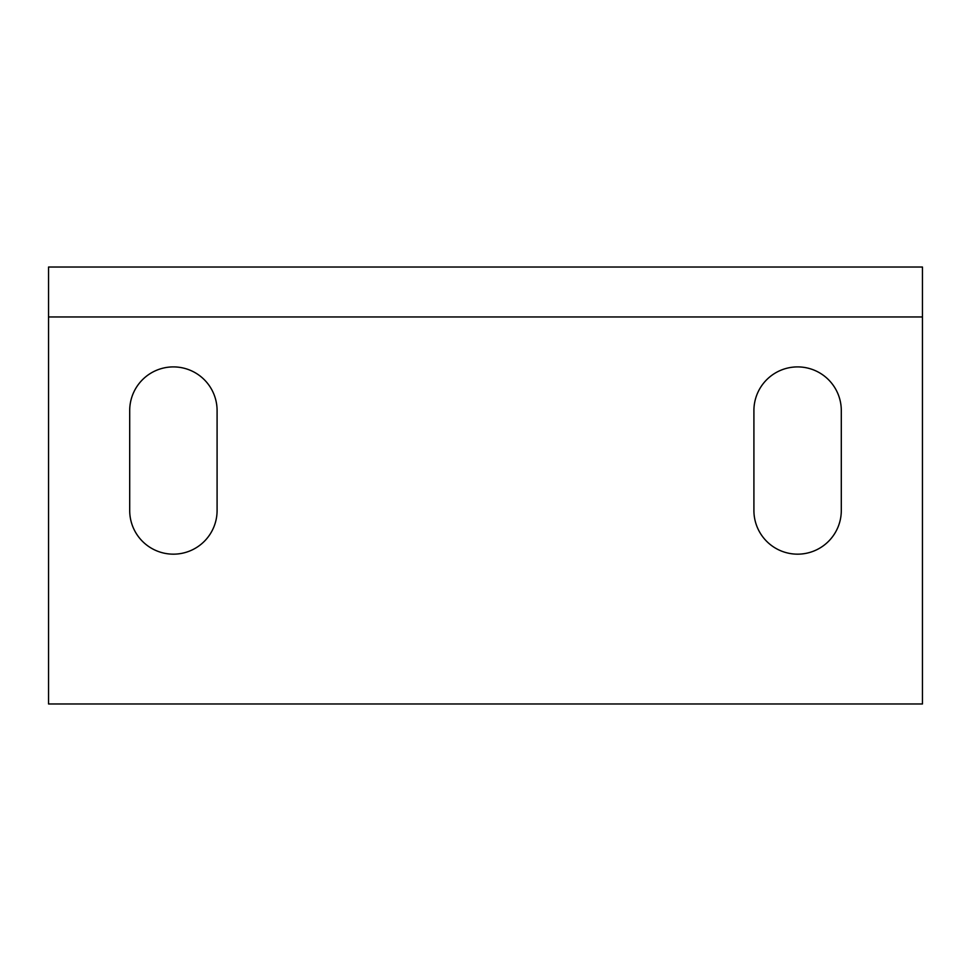 <?xml version="1.0" encoding="UTF-8"?>
<svg xmlns="http://www.w3.org/2000/svg" width="971" height="971" viewBox="0 0 971 971"><rect width="100%" height="100%" fill="white"/><g stroke="black" fill="none" stroke-linecap="round" stroke-linejoin="round"><path stroke-width="1.46" d="M922.45 267.025L922.45 703.975L48.55 703.975L48.55 267.025L922.45 267.025M753.909 410.599L753.909 510.467A43.695 43.695 0 0 0 797.604 554.162A43.695 43.695 0 0 0 841.299 510.467L841.299 410.599A43.695 43.695 0 0 0 797.604 366.904A43.695 43.695 0 0 0 753.909 410.599A43.695 43.695 0 0 1 797.604 366.904A43.695 43.695 0 0 1 841.299 410.599M129.701 410.599L129.701 510.467A43.695 43.695 0 0 0 173.396 554.162A43.695 43.695 0 0 0 217.091 510.467L217.091 410.599A43.695 43.695 0 0 0 173.396 366.904A43.695 43.695 0 0 0 129.701 410.599A43.695 43.695 0 0 1 173.396 366.904A43.695 43.695 0 0 1 217.091 410.599M753.909 510.467A43.695 43.695 0 0 0 797.604 554.162A43.695 43.695 0 0 0 841.299 510.467M129.701 510.467A43.695 43.695 0 0 0 173.396 554.162A43.695 43.695 0 0 0 217.091 510.467M922.45 316.959L48.55 316.959"/></g></svg>

